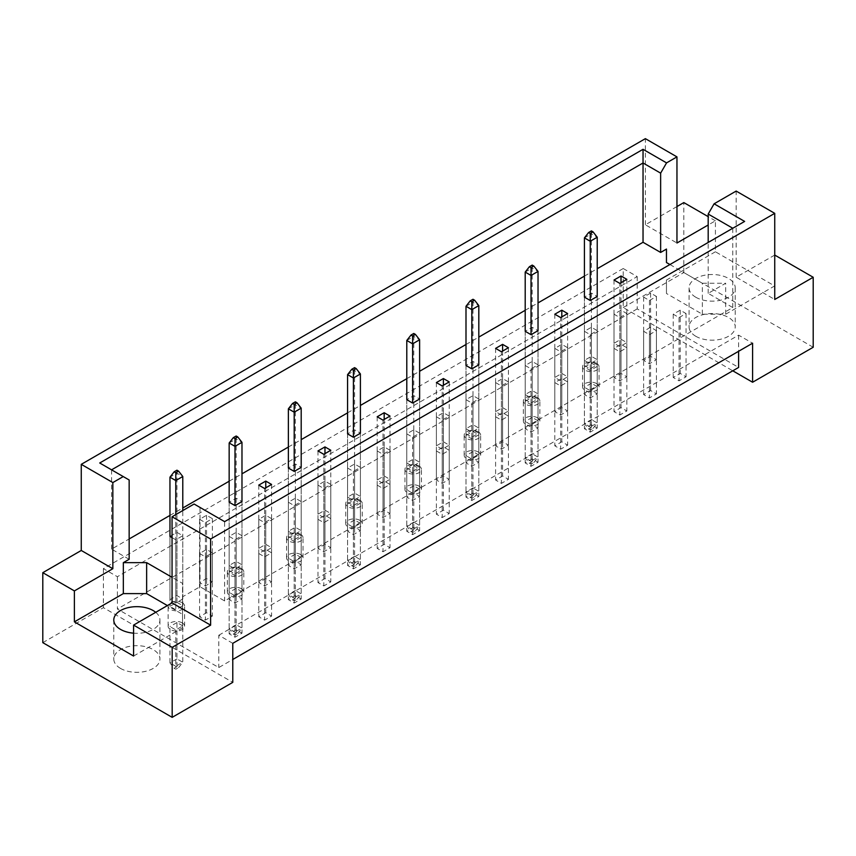 <?xml version="1.0" encoding="UTF-8"?>
<svg xmlns="http://www.w3.org/2000/svg" width="856" height="856" viewBox="0 0 856 856"><rect width="100%" height="100%" fill="white"/><g stroke="black" fill="none" stroke-linecap="round" stroke-linejoin="round"><path stroke-width="0.64" stroke-dasharray="4.28 3.21" d="M695.832 336.29A23.08 13.322 180 0 1 689.08 326.864A23.08 13.322 180 0 1 703.322 314.559A23.08 13.322 180 0 1 728.467 317.448A23.08 13.322 180 0 1 735.229 326.864A23.08 13.322 180 0 1 720.977 339.169A23.08 13.322 180 0 1 695.832 336.29M695.832 297.257A23.08 13.322 180 0 1 689.08 287.841A23.08 13.322 180 0 1 703.322 275.525A23.08 13.322 180 0 1 728.467 278.414A23.08 13.322 180 0 1 735.229 287.841A23.08 13.322 180 0 1 720.977 300.146A23.08 13.322 180 0 1 695.832 297.257M120.536 668.429A23.08 13.322 180 0 1 113.784 659.002A23.08 13.322 180 0 1 128.026 646.697A23.08 13.322 180 0 1 153.171 649.586A23.08 13.322 180 0 1 159.933 659.002A23.08 13.322 180 0 1 145.691 671.318A23.08 13.322 180 0 1 120.536 668.429M774.734 255.067L736.16 277.205L774.734 299.472M619.84 317.576L626.838 313.542L621.007 310.172L614.02 314.216L619.84 317.576L619.84 380.834L614.02 377.464L621.007 373.43L626.838 376.79L619.84 380.834M649.447 334.664L656.434 330.63L650.614 327.27L643.616 331.304L649.447 334.664L649.447 397.922L643.616 394.562L650.614 390.518L656.434 393.888L649.447 397.922M597.231 366.432L590.233 370.466L584.413 367.106L591.4 363.062L597.231 366.432L597.231 296.444L591.4 293.084L584.413 297.118L584.413 360.376L591.4 356.342L597.231 359.702L590.233 363.736L584.413 360.376M649.447 300.488L656.434 296.444L650.614 293.084L643.616 297.118L649.447 300.488L649.447 363.736L643.616 360.376L650.614 356.342L656.434 359.702L649.447 363.736M679.054 317.576L686.041 313.542L680.22 310.172L673.223 314.216L679.054 317.576L679.054 380.834L673.223 377.464L680.22 373.43L686.041 376.79L679.054 380.834M669.938 264.536L702.359 283.261L725.674 283.261L708.19 293.351L732.779 307.55L224.614 600.933L200.026 586.735L182.542 596.835L182.542 583.375L172.056 577.318M129.16 559.278L111.569 549.124L129.16 538.959M169.959 515.408L182.777 508.004M229.162 481.222L241.981 473.828M288.376 447.046L301.194 439.642M347.579 412.86L360.397 405.455M406.793 378.673L419.611 371.279M465.996 344.497L478.814 337.093M525.199 310.311L538.028 302.906M584.413 276.124L597.231 268.72M538.028 400.619L531.03 404.653L525.199 401.282L532.197 397.248L538.028 400.619L538.028 330.63L532.197 327.27L525.199 331.304L525.199 394.562L532.197 390.518L538.028 393.888L531.03 397.922L525.199 394.562M478.814 434.795L471.827 438.839L465.996 435.469L472.994 431.435L478.814 434.795L478.814 364.817L472.994 361.446L465.996 365.491L465.996 428.738L472.994 424.704L478.814 428.064L471.827 432.109L465.996 428.738M419.611 468.981L412.613 473.015L406.793 469.655L413.78 465.621L419.611 468.981L419.611 399.003L413.78 395.633L406.793 399.666L406.793 462.925L413.78 458.891L419.611 462.251L412.613 466.285L406.793 462.925M360.397 503.168L353.41 507.201L347.579 503.842L354.577 499.797L360.397 503.168L360.397 433.179L354.577 429.819L347.579 433.853L347.579 497.111L354.577 493.067L360.397 496.437L353.41 500.471L347.579 497.111M301.194 537.343L294.197 541.388L288.376 538.017L295.363 533.984L301.194 537.343L301.194 467.365L295.363 464.005L288.376 468.039L288.376 531.287L295.363 527.253L301.194 530.613L294.197 534.658L288.376 531.287M241.981 571.53L234.993 575.564L229.162 572.204L236.16 568.17L241.981 571.53L241.981 501.552L236.16 498.181L229.162 502.226L229.162 565.474L236.16 561.44L241.981 564.8L234.993 568.844L229.162 565.474M199.566 519.314L205.387 522.674L212.384 518.64L206.553 515.28L199.566 519.314L199.566 582.562L206.553 578.528L212.384 581.898L205.387 585.932L199.566 582.562M172.056 537.611L175.78 539.772L182.777 535.728L176.946 532.368L169.959 536.402L169.959 599.66L176.946 595.615L182.777 598.986L175.78 603.02L169.959 599.66M614.02 348.392L619.84 351.763L626.838 347.718L621.007 344.358L614.02 348.392L614.02 411.65L621.007 407.617L626.838 410.976L619.84 415.01L614.02 411.65M584.413 365.491L590.233 368.85L597.231 364.817L591.4 361.446L584.413 365.491L584.413 428.738L591.4 424.704L597.231 428.064L590.233 432.109L584.413 428.738M554.806 382.579L560.637 385.949L567.624 381.904L561.803 378.545L554.806 382.579L554.806 445.837L561.803 441.792L567.624 445.163L560.637 449.197L554.806 445.837M525.199 399.666L531.03 403.037L538.028 399.003L532.197 395.633L525.199 399.666L525.199 462.925L532.197 458.891L538.028 462.251L531.03 466.285L525.199 462.925M495.603 416.765L501.423 420.125L508.421 416.091L502.59 412.72L495.603 416.765L495.603 480.013L502.59 475.979L508.421 479.339L501.423 483.383L495.603 480.013M465.996 433.853L471.827 437.223L478.814 433.179L472.994 429.819L465.996 433.853L465.996 497.111L472.994 493.067L478.814 496.437L471.827 500.471L465.996 497.111M436.389 450.941L442.22 454.311L449.207 450.277L443.387 446.907L436.389 450.941L436.389 514.199L443.387 510.165L449.207 513.525L442.22 517.559L436.389 514.199M406.793 468.039L412.613 471.399L419.611 467.365L413.78 464.005L406.793 468.039L406.793 531.287L413.78 527.253L419.611 530.613L412.613 534.658L406.793 531.287M377.186 485.127L383.007 488.498L390.004 484.453L384.173 481.093L377.186 485.127L377.186 548.386L384.173 544.341L390.004 547.712L383.007 551.745L377.186 548.386M347.579 502.226L353.41 505.586L360.397 501.552L354.577 498.181L347.579 502.226L347.579 565.474L354.577 561.44L360.397 564.8L353.41 568.844L347.579 565.474M317.972 519.314L323.803 522.674L330.801 518.64L324.97 515.28L317.972 519.314L317.972 582.562L324.97 578.528L330.801 581.898L323.803 585.932L317.972 582.562M288.376 536.402L294.197 539.772L301.194 535.728L295.363 532.368L288.376 536.402L288.376 599.66L295.363 595.615L301.194 598.986L294.197 603.02L288.376 599.66M258.769 553.5L264.6 556.86L271.587 552.826L265.767 549.456L258.769 553.5L258.769 616.748L265.767 612.714L271.587 616.074L264.6 620.119L258.769 616.748M229.162 570.588L234.993 573.948L241.981 569.914L236.16 566.554L229.162 570.588L229.162 633.836L236.16 629.802L241.981 633.173L234.993 637.206L229.162 633.836M584.413 331.304L590.233 334.664L597.231 330.63L591.4 327.27L584.413 331.304L584.413 394.562L591.4 390.518L597.231 393.888L590.233 397.922L584.413 394.562M554.806 348.392L560.637 351.763L567.624 347.718L561.803 344.358L554.806 348.392L554.806 411.65L561.803 407.617L567.624 410.976L560.637 415.01L554.806 411.65M525.199 365.491L531.03 368.85L538.028 364.817L532.197 361.446L525.199 365.491L525.199 428.738L532.197 424.704L538.028 428.064L531.03 432.109L525.199 428.738M495.603 382.579L501.423 385.949L508.421 381.904L502.59 378.545L495.603 382.579L495.603 445.837L502.59 441.792L508.421 445.163L501.423 449.197L495.603 445.837M465.996 399.666L471.827 403.037L478.814 399.003L472.994 395.633L465.996 399.666L465.996 462.925L472.994 458.891L478.814 462.251L471.827 466.285L465.996 462.925M436.389 416.765L442.22 420.125L449.207 416.091L443.387 412.72L436.389 416.765L436.389 480.013L443.387 475.979L449.207 479.339L442.22 483.383L436.389 480.013M406.793 433.853L412.613 437.223L419.611 433.179L413.78 429.819L406.793 433.853L406.793 497.111L413.78 493.067L419.611 496.437L412.613 500.471L406.793 497.111M377.186 450.941L383.007 454.311L390.004 450.277L384.173 446.907L377.186 450.941L377.186 514.199L384.173 510.165L390.004 513.525L383.007 517.559L377.186 514.199M347.579 468.039L353.41 471.399L360.397 467.365L354.577 464.005L347.579 468.039L347.579 531.287L354.577 527.253L360.397 530.613L353.41 534.658L347.579 531.287M317.972 485.127L323.803 488.498L330.801 484.453L324.97 481.093L317.972 485.127L317.972 548.386L324.97 544.341L330.801 547.712L323.803 551.745L317.972 548.386M288.376 502.226L294.197 505.586L301.194 501.552L295.363 498.181L288.376 502.226L288.376 565.474L295.363 561.44L301.194 564.8L294.197 568.844L288.376 565.474M258.769 519.314L264.6 522.674L271.587 518.64L265.767 515.28L258.769 519.314L258.769 582.562L265.767 578.528L271.587 581.898L264.6 585.932L258.769 582.562M229.162 536.402L234.993 539.772L241.981 535.728L236.16 532.368L229.162 536.402L229.162 599.66L236.16 595.615L241.981 598.986L234.993 603.02L229.162 599.66M199.566 553.5L205.387 556.86L212.384 552.826L206.553 549.456L199.566 553.5L199.566 616.748L206.553 612.714L212.384 616.074L205.387 620.119L199.566 616.748M676.957 206.553L645.37 224.786L676.957 243.018M715.413 251.771L666.46 280.03L666.46 293.49L702.359 314.216L725.674 314.216L774.627 285.947L715.413 251.771L715.413 220.816L708.19 224.989M715.413 220.816L708.19 216.643M645.37 224.786L645.37 138.651M736.16 277.205L736.16 191.07M42.8 642.653L103.405 607.664L232.779 682.36M774.627 285.947L774.627 255.002M813.2 347.258L683.826 272.561L683.826 202.583M623.222 268.527L637.206 276.595L117.39 576.709L103.405 568.641L623.222 268.527L623.222 307.55L732.779 370.809M623.222 307.55L683.826 272.561M103.405 568.641L103.405 607.664M117.39 576.709L117.39 609.012L218.794 667.552L232.779 659.473M232.779 643.327L218.794 635.248L218.794 667.552M637.206 276.595L637.206 308.898L738.61 367.438M218.794 635.248L738.61 335.145L752.595 343.213M738.61 335.145L738.61 351.292M619.84 346.648L614.02 343.288L621.007 339.244L626.838 342.614L619.84 346.648L619.84 283.39M637.206 308.898L117.39 609.012M560.637 380.834L554.806 377.464L561.803 373.43L567.624 376.79L560.637 380.834L560.637 317.576M501.423 415.01L495.603 411.65L502.59 407.617L508.421 410.976L501.423 415.01L501.423 351.763M442.22 449.197L436.389 445.837L443.387 441.792L449.207 445.163L442.22 449.197L442.22 385.949M383.007 483.383L377.186 480.013L384.173 475.979L390.004 479.339L383.007 483.383L383.007 420.125M323.803 517.559L317.972 514.199L324.97 510.165L330.801 513.525L323.803 517.559L323.803 454.311M264.6 551.745L258.769 548.386L265.767 544.341L271.587 547.712L264.6 551.745L264.6 488.498M111.569 549.124L111.569 469.826L129.16 479.991M666.46 280.03L666.46 293.49M708.19 293.351L708.19 242.451M725.674 314.216L725.674 283.261M732.779 307.55L732.779 228.252L224.614 521.636L224.614 600.933M200.026 586.735L200.026 507.437L224.614 521.636M194.109 504.024L200.026 507.437M133.59 656.049L182.542 627.78L182.542 596.835M182.542 627.78L182.542 614.33L167.391 605.577M182.542 614.33L182.542 583.375M155.728 612.308A23.08 13.322 180 0 1 159.933 619.979A23.08 13.322 180 0 1 133.59 633.173M702.359 314.216L702.359 283.261M673.223 314.216L673.223 377.464M686.041 313.542L686.041 376.79M680.22 310.172L680.22 373.43M643.616 297.118L643.616 360.376M656.434 296.444L656.434 359.702M650.614 293.084L650.614 356.342M614.02 280.03L614.02 343.288M626.838 279.356L626.838 342.614M621.007 282.726L621.007 339.244M590.233 370.466L590.233 363.736M597.231 296.444L597.231 359.702M591.4 293.084L591.4 356.342M554.806 314.216L554.806 377.464M561.803 316.902L561.803 373.43M567.624 313.542L567.624 376.79M532.197 327.27L532.197 390.518M538.028 330.63L538.028 393.888M531.03 404.653L531.03 397.922M495.603 348.392L495.603 411.65M502.59 351.088L502.59 407.617M508.421 347.718L508.421 410.976M472.994 361.446L472.994 424.704M478.814 364.817L478.814 428.064M471.827 438.839L471.827 432.109M436.389 382.579L436.389 445.837M443.387 385.275L443.387 441.792M449.207 381.904L449.207 445.163M413.78 395.633L413.78 458.891M419.611 399.003L419.611 462.251M412.613 473.015L412.613 466.285M377.186 416.765L377.186 480.013M384.173 419.451L384.173 475.979M390.004 416.091L390.004 479.339M354.577 429.819L354.577 493.067M360.397 433.179L360.397 496.437M353.41 507.201L353.41 500.471M317.972 450.941L317.972 514.199M324.97 453.637L324.97 510.165M330.801 450.277L330.801 513.525M295.363 464.005L295.363 527.253M301.194 467.365L301.194 530.613M294.197 541.388L294.197 534.658M258.769 485.127L258.769 548.386M265.767 487.824L265.767 544.341M271.587 484.453L271.587 547.712M236.16 498.181L236.16 561.44M241.981 501.552L241.981 564.8M234.993 575.564L234.993 568.844M206.553 515.28L206.553 578.528M212.384 518.64L212.384 581.898M205.387 522.674L205.387 585.932M176.946 532.368L176.946 595.615M182.777 535.728L182.777 598.986M175.78 539.772L175.78 603.02M643.616 331.304L643.616 394.562M656.434 330.63L656.434 393.888M650.614 327.27L650.614 390.518M621.007 344.358L621.007 407.617M626.838 347.718L626.838 410.976M619.84 351.763L619.84 415.01M591.4 361.446L591.4 424.704M597.231 364.817L597.231 428.064M590.233 368.85L590.233 432.109M561.803 378.545L561.803 441.792M567.624 381.904L567.624 445.163M560.637 385.949L560.637 449.197M532.197 395.633L532.197 458.891M538.028 399.003L538.028 462.251M531.03 403.037L531.03 466.285M502.59 412.72L502.59 475.979M508.421 416.091L508.421 479.339M501.423 420.125L501.423 483.383M472.994 429.819L472.994 493.067M478.814 433.179L478.814 496.437M471.827 437.223L471.827 500.471M443.387 446.907L443.387 510.165M449.207 450.277L449.207 513.525M442.22 454.311L442.22 517.559M413.78 464.005L413.78 527.253M419.611 467.365L419.611 530.613M412.613 471.399L412.613 534.658M384.173 481.093L384.173 544.341M390.004 484.453L390.004 547.712M383.007 488.498L383.007 551.745M354.577 498.181L354.577 561.44M360.397 501.552L360.397 564.8M353.41 505.586L353.41 568.844M324.97 515.28L324.97 578.528M330.801 518.64L330.801 581.898M323.803 522.674L323.803 585.932M295.363 532.368L295.363 595.615M301.194 535.728L301.194 598.986M294.197 539.772L294.197 603.02M265.767 549.456L265.767 612.714M271.587 552.826L271.587 616.074M264.6 556.86L264.6 620.119M236.16 566.554L236.16 629.802M241.981 569.914L241.981 633.173M234.993 573.948L234.993 637.206M614.02 314.216L614.02 377.464M626.838 313.542L626.838 376.79M621.007 310.172L621.007 373.43M591.4 327.27L591.4 390.518M597.231 330.63L597.231 393.888M590.233 334.664L590.233 397.922M561.803 344.358L561.803 407.617M567.624 347.718L567.624 410.976M560.637 351.763L560.637 415.01M532.197 361.446L532.197 424.704M538.028 364.817L538.028 428.064M531.03 368.85L531.03 432.109M502.59 378.545L502.59 441.792M508.421 381.904L508.421 445.163M501.423 385.949L501.423 449.197M472.994 395.633L472.994 458.891M478.814 399.003L478.814 462.251M471.827 403.037L471.827 466.285M443.387 412.72L443.387 475.979M449.207 416.091L449.207 479.339M442.22 420.125L442.22 483.383M413.78 429.819L413.78 493.067M419.611 433.179L419.611 496.437M412.613 437.223L412.613 500.471M384.173 446.907L384.173 510.165M390.004 450.277L390.004 513.525M383.007 454.311L383.007 517.559M354.577 464.005L354.577 527.253M360.397 467.365L360.397 530.613M353.41 471.399L353.41 534.658M324.97 481.093L324.97 544.341M330.801 484.453L330.801 547.712M323.803 488.498L323.803 551.745M295.363 498.181L295.363 561.44M301.194 501.552L301.194 564.8M294.197 505.586L294.197 568.844M265.767 515.28L265.767 578.528M271.587 518.64L271.587 581.898M264.6 522.674L264.6 585.932M236.16 532.368L236.16 595.615M241.981 535.728L241.981 598.986M234.993 539.772L234.993 603.02M206.553 549.456L206.553 612.714M212.384 552.826L212.384 616.074M205.387 556.86L205.387 620.119M99.724 462.989L111.569 469.826M744.624 221.415L732.779 228.252M596.653 383.595A8.239 4.762 180 0 1 599.061 386.955A8.239 4.762 180 0 1 593.978 391.353A8.239 4.762 180 0 1 584.99 390.315A8.239 4.762 180 0 1 582.583 386.955A8.239 4.762 180 0 1 587.665 382.557A8.239 4.762 180 0 1 596.653 383.595M596.653 363.404A8.239 4.762 180 0 1 599.061 366.764A8.239 4.762 180 0 1 593.978 371.162A8.239 4.762 180 0 1 584.99 370.134A8.239 4.762 180 0 1 582.583 366.764A8.239 4.762 180 0 1 587.665 362.366A8.239 4.762 180 0 1 596.653 363.404M590.233 390.657L590.233 426.994L597.231 422.96L597.231 386.623L590.233 390.657L584.413 387.286L584.413 423.624L590.233 426.994L590.233 429.958L588.607 429.017L591.4 427.401L593.037 428.342L590.233 429.958M593.037 428.342L597.231 422.96L591.4 419.59L591.4 383.253L597.231 386.623M591.4 383.253L584.413 387.286M591.4 427.401L591.4 419.59L584.413 423.624L588.607 429.017M591.4 230.906L591.4 233.87L597.231 237.23M584.413 237.904L591.4 233.87L591.4 363.062M584.413 297.118L584.413 367.106M537.44 417.771A8.239 4.762 180 0 1 539.858 421.141A8.239 4.762 180 0 1 534.765 425.539A8.239 4.762 180 0 1 525.787 424.501A8.239 4.762 180 0 1 523.369 421.141A8.239 4.762 180 0 1 528.462 416.744A8.239 4.762 180 0 1 537.44 417.771M537.44 397.591A8.239 4.762 180 0 1 539.858 400.95A8.239 4.762 180 0 1 534.765 405.348A8.239 4.762 180 0 1 525.787 404.31A8.239 4.762 180 0 1 523.369 400.95A8.239 4.762 180 0 1 528.462 396.553A8.239 4.762 180 0 1 537.44 397.591M531.03 424.844L531.03 461.181L538.028 457.136L538.028 420.799L531.03 424.844L525.199 421.473L525.199 457.81L531.03 461.181L531.03 464.134L529.404 463.192L532.197 461.577L533.823 462.518L531.03 464.134M533.823 462.518L538.028 457.136L532.197 453.776L532.197 417.439L538.028 420.799M532.197 417.439L525.199 421.473M532.197 461.577L532.197 453.776L525.199 457.81L529.404 463.192M532.197 265.093L532.197 268.056L538.028 271.416M525.199 272.09L532.197 268.056L532.197 397.248M525.199 331.304L525.199 401.282M478.237 451.957A8.239 4.762 180 0 1 480.644 455.317A8.239 4.762 180 0 1 475.562 459.715A8.239 4.762 180 0 1 466.574 458.688A8.239 4.762 180 0 1 464.166 455.317A8.239 4.762 180 0 1 469.249 450.93A8.239 4.762 180 0 1 478.237 451.957M478.237 431.766A8.239 4.762 180 0 1 480.644 435.137A8.239 4.762 180 0 1 475.562 439.535A8.239 4.762 180 0 1 466.574 438.497A8.239 4.762 180 0 1 464.166 435.137A8.239 4.762 180 0 1 469.249 430.739A8.239 4.762 180 0 1 478.237 431.766M471.827 459.019L471.827 495.357L478.814 491.323L478.814 454.985L471.827 459.019L465.996 455.66L465.996 491.997L471.827 495.357L471.827 498.32L470.19 497.379L472.994 495.763L474.62 496.705L471.827 498.32M474.62 496.705L478.814 491.323L472.994 487.952L472.994 451.615L478.814 454.985M472.994 451.615L465.996 455.66M472.994 495.763L472.994 487.952L465.996 491.997L470.19 497.379M472.994 299.268L472.994 302.232L478.814 305.603M465.996 306.277L472.994 302.232L472.994 431.435M465.996 365.491L465.996 435.469M419.023 486.144A8.239 4.762 180 0 1 421.441 489.504A8.239 4.762 180 0 1 416.348 493.901A8.239 4.762 180 0 1 407.37 492.874A8.239 4.762 180 0 1 404.952 489.504A8.239 4.762 180 0 1 410.045 485.106A8.239 4.762 180 0 1 419.023 486.144M419.023 465.953A8.239 4.762 180 0 1 421.441 469.313A8.239 4.762 180 0 1 416.348 473.71A8.239 4.762 180 0 1 407.37 472.683A8.239 4.762 180 0 1 404.952 469.313A8.239 4.762 180 0 1 410.045 464.926A8.239 4.762 180 0 1 419.023 465.953M412.613 493.206L412.613 529.543L419.611 525.509L419.611 489.172L412.613 493.206L406.793 489.846L406.793 526.183L412.613 529.543L412.613 532.507L410.987 531.565L413.78 529.95L415.417 530.891L412.613 532.507M415.417 530.891L419.611 525.509L413.78 522.139L413.78 485.801L419.611 489.172M413.78 485.801L406.793 489.846M413.78 529.95L413.78 522.139L406.793 526.183L410.987 531.565M413.78 333.455L413.78 336.419L419.611 339.779M406.793 340.453L413.78 336.419L413.78 465.621M406.793 399.666L406.793 469.655M359.82 520.32A8.239 4.762 180 0 1 362.227 523.69A8.239 4.762 180 0 1 357.145 528.088A8.239 4.762 180 0 1 348.167 527.05A8.239 4.762 180 0 1 345.749 523.69A8.239 4.762 180 0 1 350.832 519.292A8.239 4.762 180 0 1 359.82 520.32M359.82 500.139A8.239 4.762 180 0 1 362.227 503.499A8.239 4.762 180 0 1 357.145 507.897A8.239 4.762 180 0 1 348.167 506.87A8.239 4.762 180 0 1 345.749 503.499A8.239 4.762 180 0 1 350.832 499.102A8.239 4.762 180 0 1 359.82 500.139M353.41 527.392L353.41 563.73L360.397 559.685L360.397 523.348L353.41 527.392L347.579 524.022L347.579 560.359L353.41 563.73L353.41 566.683L351.773 565.741L354.577 564.125L356.203 565.067L353.41 566.683M356.203 565.067L360.397 559.685L354.577 556.325L354.577 519.988L360.397 523.348M354.577 519.988L347.579 524.022M354.577 564.125L354.577 556.325L347.579 560.359L351.773 565.741M354.577 367.641L354.577 370.605L360.397 373.965M347.579 374.639L354.577 370.605L354.577 499.797M347.579 433.853L347.579 503.842M300.606 554.506A8.239 4.762 180 0 1 303.024 557.866A8.239 4.762 180 0 1 297.942 562.264A8.239 4.762 180 0 1 288.954 561.236A8.239 4.762 180 0 1 286.546 557.866A8.239 4.762 180 0 1 291.629 553.479A8.239 4.762 180 0 1 300.606 554.506M300.606 534.315A8.239 4.762 180 0 1 303.024 537.686A8.239 4.762 180 0 1 297.942 542.083A8.239 4.762 180 0 1 288.954 541.046A8.239 4.762 180 0 1 286.546 537.686A8.239 4.762 180 0 1 291.629 533.288A8.239 4.762 180 0 1 300.606 534.315M294.197 561.568L294.197 597.905L301.194 593.871L301.194 557.534L294.197 561.568L288.376 558.208L288.376 594.546L294.197 597.905L294.197 600.869L292.57 599.928L295.363 598.312L297 599.254L294.197 600.869M297 599.254L301.194 593.871L295.363 590.512L295.363 554.174L301.194 557.534M295.363 554.174L288.376 558.208M295.363 598.312L295.363 590.512L288.376 594.546L292.57 599.928M295.363 401.828L295.363 404.781L301.194 408.151M288.376 408.826L295.363 404.781L295.363 533.984M288.376 468.039L288.376 538.017M241.403 588.693A8.239 4.762 180 0 1 243.821 592.052A8.239 4.762 180 0 1 238.728 596.45A8.239 4.762 180 0 1 229.75 595.423A8.239 4.762 180 0 1 227.332 592.052A8.239 4.762 180 0 1 232.425 587.655A8.239 4.762 180 0 1 241.403 588.693M241.403 568.502A8.239 4.762 180 0 1 243.821 571.872A8.239 4.762 180 0 1 238.728 576.259A8.239 4.762 180 0 1 229.75 575.232A8.239 4.762 180 0 1 227.332 571.872A8.239 4.762 180 0 1 232.425 567.475A8.239 4.762 180 0 1 241.403 568.502M234.993 595.755L234.993 632.092L241.981 628.058L241.981 591.721L234.993 595.755L229.162 592.395L229.162 628.732L234.993 632.092L234.993 635.056L233.356 634.114L236.16 632.498L237.786 633.44L234.993 635.056M237.786 633.44L241.981 628.058L236.16 624.687L236.16 588.35L241.981 591.721M236.16 588.35L229.162 592.395M236.16 632.498L236.16 624.687L229.162 628.732L233.356 634.114M236.16 436.004L236.16 438.968L241.981 442.327M229.162 443.001L236.16 438.968L236.16 568.17M229.162 502.226L229.162 572.204M182.2 622.868A8.239 4.762 180 0 1 184.607 626.239A8.239 4.762 180 0 1 179.525 630.637A8.239 4.762 180 0 1 170.537 629.599A8.239 4.762 180 0 1 168.129 626.239A8.239 4.762 180 0 1 173.212 621.841A8.239 4.762 180 0 1 182.2 622.868M182.2 602.688A8.239 4.762 180 0 1 184.607 606.048A8.239 4.762 180 0 1 179.525 610.446A8.239 4.762 180 0 1 170.537 609.418A8.239 4.762 180 0 1 168.129 606.048A8.239 4.762 180 0 1 173.212 601.65A8.239 4.762 180 0 1 182.2 602.688M175.78 629.941L175.78 666.278L182.777 662.234L182.777 625.897L175.78 629.941L169.959 626.571L169.959 662.908L175.78 666.278L175.78 669.232L174.153 668.29L176.946 666.674L178.583 667.627L175.78 669.232M178.583 667.627L182.777 662.234L176.946 658.874L176.946 622.537L182.777 625.897M176.946 622.537L169.959 626.571M176.946 666.674L176.946 658.874L169.959 662.908L174.153 668.29M176.946 602.346L182.777 605.716L175.78 609.75L169.959 606.39L176.946 602.346L176.946 473.154L182.777 476.514M176.946 470.19L176.946 473.154L169.959 477.188M182.777 605.716L182.777 510.561M175.78 514.606L175.78 609.75M169.959 536.402L169.959 606.39M689.08 287.841L689.08 326.864M113.784 619.979L113.784 659.002M159.933 619.979L159.933 659.002M735.229 287.841L735.229 326.864M599.061 386.955L599.061 366.764M582.583 386.955L582.583 366.764M539.858 421.141L539.858 400.95M523.369 421.141L523.369 400.95M480.644 455.317L480.644 435.137M464.166 455.317L464.166 435.137M421.441 489.504L421.441 469.313M404.952 489.504L404.952 469.313M362.227 523.69L362.227 503.499M345.749 523.69L345.749 503.499M303.024 557.866L303.024 537.686M286.546 557.866L286.546 537.686M243.821 592.052L243.821 571.872M227.332 592.052L227.332 571.872M184.607 626.239L184.607 606.048M168.129 626.239L168.129 606.048"/><path stroke-width="1.28" d="M133.59 633.173A23.08 13.322 180 0 1 120.536 629.395A23.08 13.322 180 0 1 113.784 619.979A23.08 13.322 180 0 1 128.026 607.674A23.08 13.322 180 0 1 153.171 610.563A23.08 13.322 180 0 1 155.728 612.308M708.19 242.451L708.19 214.054L714.107 203.803L736.16 191.07L774.734 213.347L774.734 299.472L813.2 277.269L774.734 255.067M590.233 300.488L590.233 241.274L584.413 237.904L584.413 297.118L590.233 300.488L597.231 296.444L597.231 237.23L590.233 241.274L590.233 233.463L593.037 231.848L591.4 230.906L588.607 232.522L590.233 233.463M619.84 283.39L626.838 279.356L621.007 275.996L614.02 280.03L619.84 283.39M597.231 268.72L643.038 242.28L660.639 252.445L666.46 249.075L666.46 262.535L669.938 264.536M129.16 538.959L169.959 515.408M182.777 508.004L229.162 481.222M241.981 473.828L288.376 447.046M301.194 439.642L347.579 412.86M360.397 405.455L406.793 378.673M419.611 371.279L465.996 344.497M478.814 337.093L525.199 310.311M538.028 302.906L584.413 276.124M172.056 577.318L146.644 562.649L123.339 562.649L129.16 559.278L129.16 479.991L99.724 462.989L643.038 149.308L666.557 162.886L676.957 156.883L645.37 138.651L81.267 464.337L112.842 482.57L123.243 476.567M554.806 314.216L560.637 317.576L567.624 313.542L561.803 310.172L554.806 314.216M531.03 334.664L531.03 275.45L525.199 272.09L525.199 331.304L531.03 334.664L538.028 330.63L538.028 271.416L531.03 275.45L531.03 267.65L533.823 266.034L532.197 265.093L529.404 266.708L531.03 267.65M495.603 348.392L501.423 351.763L508.421 347.718L502.59 344.358L495.603 348.392M471.827 368.85L471.827 309.637L465.996 306.277L465.996 365.491L471.827 368.85L478.814 364.817L478.814 305.603L471.827 309.637L471.827 301.826L474.62 300.221L472.994 299.268L470.19 300.884L471.827 301.826M436.389 382.579L442.22 385.949L449.207 381.904L443.387 378.545L436.389 382.579M412.613 403.037L412.613 343.823L406.793 340.453L406.793 399.666L412.613 403.037L419.611 399.003L419.611 339.779L412.613 343.823L412.613 336.012L415.417 334.396L413.78 333.455L410.987 335.07L412.613 336.012M377.186 416.765L383.007 420.125L390.004 416.091L384.173 412.72L377.186 416.765M353.41 437.223L353.41 377.999L347.579 374.639L347.579 433.853L353.41 437.223L360.397 433.179L360.397 373.965L353.41 377.999L353.41 370.199L356.203 368.583L354.577 367.641L351.773 369.257L353.41 370.199M317.972 450.941L323.803 454.311L330.801 450.277L324.97 446.907L317.972 450.941M294.197 471.399L294.197 412.185L288.376 408.826L288.376 468.039L294.197 471.399L301.194 467.365L301.194 408.151L294.197 412.185L294.197 404.385L297 402.769L295.363 401.828L292.57 403.444L294.197 404.385M258.769 485.127L264.6 488.498L271.587 484.453L265.767 481.093L258.769 485.127M234.993 505.586L234.993 446.372L229.162 443.001L229.162 502.226L234.993 505.586L241.981 501.552L241.981 442.327L234.993 446.372L234.993 438.561L237.786 436.945L236.16 436.004L233.356 437.619L234.993 438.561M178.583 471.132L176.946 470.19L174.153 471.806L175.78 472.747L178.583 471.132L182.777 476.514L175.78 480.548L169.959 477.188L169.959 536.402L172.056 537.611M42.8 572.675L74.386 590.908L112.842 568.705L81.267 550.472L42.8 572.675L42.8 642.653L172.174 717.349L232.779 682.36L232.779 643.327L752.595 343.213L752.595 382.247L813.2 347.258L813.2 277.269M708.19 224.989L676.957 243.018L676.957 156.883M708.19 216.643L683.826 202.583L676.957 206.553M714.107 203.803L744.624 221.415L224.614 521.636L194.109 504.024L172.056 516.757L210.63 539.023L774.734 213.347M167.391 605.577L146.644 593.604L123.339 593.604L74.386 621.863L133.59 656.049L133.59 625.094L172.174 647.361L210.63 625.158L172.056 602.892L172.056 516.757M210.63 625.158L210.63 539.023M112.842 568.705L112.842 482.57M81.267 550.472L81.267 464.337M74.386 621.863L74.386 590.908M172.174 647.361L172.174 717.349M732.779 370.809L752.595 382.247M133.59 625.094L172.056 602.892M738.61 351.292L738.61 367.438L232.779 659.473M643.038 242.28L643.038 162.982L111.569 469.826M660.639 252.445L660.639 173.147L643.038 162.982L643.038 149.308M666.557 162.886L660.639 173.147M666.46 262.535L666.46 249.075M732.779 228.252L708.19 214.054M123.339 593.604L123.339 562.649M146.644 593.604L146.644 562.649M621.007 275.996L621.007 282.726M561.803 310.172L561.803 316.902M502.59 344.358L502.59 351.088M443.387 378.545L443.387 385.275M384.173 412.72L384.173 419.451M324.97 446.907L324.97 453.637M265.767 481.093L265.767 487.824M584.413 237.904L588.607 232.522M593.037 231.848L597.231 237.23M525.199 272.09L529.404 266.708M533.823 266.034L538.028 271.416M465.996 306.277L470.19 300.884M474.62 300.221L478.814 305.603M406.793 340.453L410.987 335.07M415.417 334.396L419.611 339.779M347.579 374.639L351.773 369.257M356.203 368.583L360.397 373.965M288.376 408.826L292.57 403.444M297 402.769L301.194 408.151M229.162 443.001L233.356 437.619M237.786 436.945L241.981 442.327M175.78 514.606L175.78 472.747M169.959 477.188L174.153 471.806M182.777 510.561L182.777 476.514"/></g></svg>

